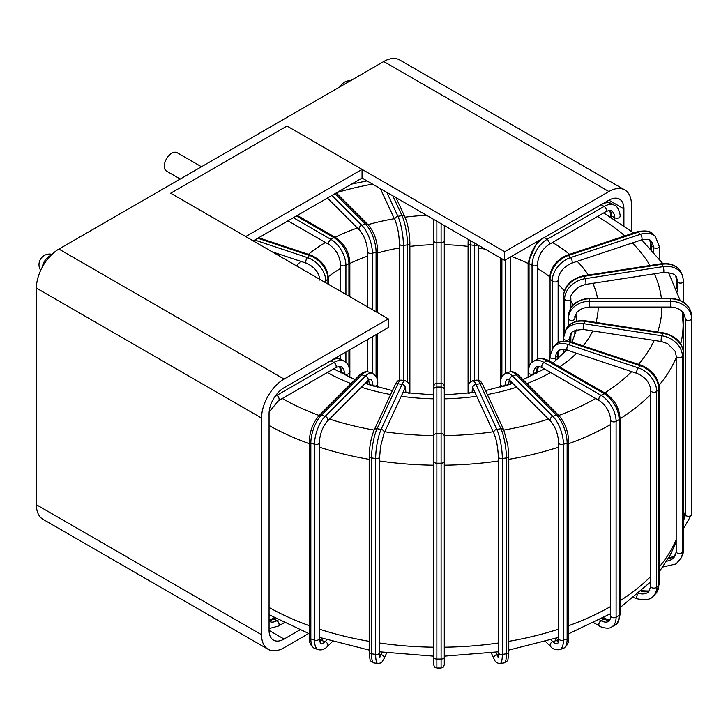 <?xml version="1.0" encoding="UTF-8"?>
<svg xmlns="http://www.w3.org/2000/svg" width="728" height="728" viewBox="0 0 728 728"><rect width="100%" height="100%" fill="white"/><g stroke="black" fill="none" stroke-linecap="round" stroke-linejoin="round"><path stroke-width="1.09" d="M433.679 389.644A3.185 2.603 0 0 1 436.864 387.05L436.864 668.04L434.625 667.13L433.679 664.855L433.679 386.341L434.625 384.066L436.864 383.156L436.864 387.05L441.104 387.05L441.104 242.606L436.864 242.606L436.864 383.156L441.104 383.156L443.343 384.066L444.289 386.341L444.289 664.855L443.343 667.13L441.104 668.04L441.104 387.05A3.185 2.603 180 0 1 444.289 389.644L444.289 393.966M379.661 651.815L433.679 656.174L433.679 661.552M444.289 661.552L444.289 656.174L498.307 651.815M444.289 225.534L444.289 394.931L474.938 392.41M403.03 392.41L433.679 394.931L433.679 219.401M683.647 519.892A14.86 12.13 180 0 0 685.23 514.45L685.23 318.591C684.538 314.678 683.501 312.33 682.109 311.529C682.318 311.466 677.895 307.171 670.37 307.043L589.707 307.043C580.352 307.771 577.85 311.757 577.923 311.575C576.803 311.884 575.775 314.223 574.847 318.591A3.185 1.838 0 0 1 571.662 320.429A3.185 1.838 0 0 1 568.477 318.591L568.477 325.907L568.477 318.591A21.23 17.335 0 0 1 589.707 301.256L589.707 298.808A21.23 17.335 180 0 0 568.477 316.134C569.451 305.487 576.521 299.517 589.707 298.225L589.707 298.808L670.37 298.808L670.37 301.256A21.23 17.335 0 0 1 691.6 318.591L691.6 316.134A21.23 17.335 180 0 0 670.37 298.808L670.37 298.225L589.707 298.225M685.23 318.591A3.185 1.838 0 0 0 688.415 320.429A3.185 1.838 0 0 0 691.6 318.591L691.6 514.45A3.185 1.838 0 0 1 688.415 516.288A3.185 1.838 0 0 1 685.23 514.45M574.847 318.591L574.847 316.134M574.847 330.585L574.847 335.936L574.847 330.585M362.053 169.387L287.005 126.053L170.671 193.22L245.727 236.545L362.053 169.387L362.053 178.051L253.226 240.886M180.244 179.024L166.484 171.08A10.611 6.124 -60 0 1 164.865 162.581A10.611 6.124 -60 0 1 171.799 153.226A10.611 6.124 -60 0 1 177.104 152.698L201.474 166.767M631.422 231.167L631.422 204.532A31.841 18.382 120 0 0 624.824 189.953A31.841 18.382 120 0 0 608.908 191.528L504.659 251.715L287.005 126.053L170.671 193.22L388.324 318.882L388.324 327.545L284.075 387.733A21.23 12.258 120 0 0 269.069 413.731L269.069 630.393A21.23 12.258 120 0 0 273.464 640.112A21.23 12.258 120 0 0 284.075 639.057L299.781 629.993M388.324 318.882L284.075 379.07A31.841 18.382 120 0 0 261.561 418.063L261.561 634.725A31.841 18.382 120 0 0 268.15 649.303A31.841 18.382 120 0 0 284.075 647.729L308.654 633.533M261.561 418.063L36.4 288.07L36.4 504.731L261.561 634.725M608.908 191.528L383.747 61.534L58.913 249.076L284.075 379.07M623.914 225.589L623.914 208.863A21.23 12.258 120 0 0 619.519 199.144A21.23 12.258 120 0 0 608.908 200.191L504.659 260.378L504.659 251.715M268.15 649.303L42.998 519.31A31.841 18.382 -60 0 1 36.4 504.731M36.4 288.07A31.841 18.382 -60 0 1 58.913 249.076M383.747 61.534A31.841 18.382 -60 0 1 399.663 59.96L624.824 189.953M504.659 260.378L362.053 178.051M536.445 359.641L533.442 361.379A21.23 12.258 60 0 1 544.062 362.426L547.065 360.697A21.23 12.258 -120 0 0 536.445 359.641C538.456 357.648 542.524 357.939 548.657 360.533A3.185 1.838 120 0 0 547.065 360.697L604.104 393.63L601.101 395.359A21.23 12.258 60 0 1 616.106 421.357L619.109 419.628A21.23 12.258 -120 0 0 604.104 393.63A3.185 1.838 120 0 1 605.696 393.466L548.657 360.533M599.654 619.856L601.101 620.684A3.185 1.838 -60 0 0 598.844 624.588A3.185 1.838 -60 0 0 599.508 626.044C599.208 626.644 608.799 629.884 611.711 626.935A21.23 12.258 60 0 0 616.106 617.217A3.185 1.838 0 0 1 611.602 617.217A3.185 1.838 0 0 1 610.674 615.924L610.674 420.056A3.185 1.838 0 0 0 611.602 421.357A3.185 1.838 0 0 0 616.106 421.357L616.106 617.217L619.109 615.488L619.109 419.628A3.185 1.838 180 0 0 620.047 418.327C619.237 407.744 614.459 399.454 605.696 393.466M611.711 626.935L614.714 625.206A21.23 12.258 -120 0 0 619.109 615.488A3.185 1.838 0 0 0 620.047 614.186L620.047 418.327M544.062 362.426L601.101 395.359A3.185 1.838 -60 0 0 598.844 399.262A3.185 1.838 -60 0 0 599.508 400.719L542.469 367.786A3.185 1.838 -60 0 1 541.805 366.33A3.185 1.838 -60 0 1 544.062 362.426M542.469 367.786C539.202 366.33 537.264 366.029 536.627 366.894A14.86 8.581 -120 0 0 533.551 373.692L536.554 371.963A14.86 8.581 60 0 1 538.129 366.475M528.119 377.45L528.119 372.39A3.185 1.838 0 0 0 529.047 373.692A3.185 1.838 0 0 0 533.551 373.692L533.551 374.875M536.554 373.337L536.554 371.963A3.185 1.838 0 0 0 537.482 370.661L538.392 366.475M610.674 615.924C610.31 619.473 609.591 621.312 608.526 621.421A14.86 8.581 -120 0 1 601.101 620.684L604.104 618.955L602.757 618.181M609.636 620.329A14.86 8.581 60 0 1 604.104 618.955A3.185 1.838 120 0 1 605.696 618.8L603.712 617.653M509.473 371.972L505.796 373.2A21.23 8.663 71.6 0 1 512.503 376.003L516.179 374.774A21.23 8.663 -108.4 0 0 509.473 371.972C514.15 370.798 517.917 374.41 518.436 375.129A3.185 2.248 135 0 0 516.179 374.774L556.52 415.115L552.843 416.334A21.23 8.663 71.6 0 1 563.454 444.28L567.13 443.061A21.23 8.663 -108.4 0 0 556.52 415.115A3.185 2.248 135 0 1 558.767 415.461A222.895 128.692 0 0 0 595.659 398.498M551.023 639.848L552.843 641.659A3.185 2.248 -45 0 0 550.086 645.181A3.185 2.248 -45 0 0 550.586 646.519C552.607 649.039 555.591 650.086 559.55 649.667A21.23 8.663 71.6 0 0 563.454 640.14A3.185 1.838 0 0 1 559.104 639.475A3.185 1.838 0 0 1 558.676 638.556L558.676 442.688A3.185 1.838 0 0 0 559.104 443.607A3.185 1.838 0 0 0 563.454 444.28L563.454 640.14L567.13 638.92L567.13 443.061A3.185 1.838 180 0 0 568.723 441.468C568.159 431.067 564.837 422.395 558.767 415.461L518.436 375.129M559.55 649.667L563.226 648.439A21.23 8.663 -108.4 0 0 567.13 638.92A3.185 1.838 0 0 0 568.723 637.328L568.723 441.468M512.503 376.003L552.843 416.334A3.185 2.248 -45 0 0 550.086 419.856A3.185 2.248 -45 0 0 550.586 421.184L510.255 380.853A3.185 2.248 -45 0 1 509.746 379.525A3.185 2.248 -45 0 1 512.503 376.003M505.469 385.776L508.754 384.684A14.86 6.07 71.6 0 1 509.491 380.153M510.255 380.853L507.78 379.243A14.86 6.07 -108.4 0 0 505.077 385.895M508.754 384.775L508.754 384.684A3.185 1.838 0 0 0 510.346 383.092L510.455 381.062M558.676 638.556C558.549 641.459 558.158 643.152 557.511 643.634A14.86 6.07 -108.4 0 1 552.843 641.659L556.52 640.44L554.745 638.665M558.331 641.887A14.86 6.07 71.6 0 1 556.52 640.44A3.185 2.248 135 0 1 558.558 640.613L556.183 638.201M500.3 387.223L500.3 384.311A3.185 1.838 0 0 0 500.728 385.23A3.185 1.838 0 0 0 504.522 386.049M476.795 380.116L472.7 380.753A21.23 4.486 81.2 0 1 475.939 384.402L480.043 383.765A21.23 4.486 -98.8 0 0 476.795 380.116C481.636 381.126 479.77 380.28 482.937 385.021A3.185 2.512 155.1 0 0 480.043 383.765L500.919 428.756L496.824 429.384A21.23 4.486 81.2 0 1 502.32 458.558L506.415 457.921A21.23 4.486 -98.8 0 0 500.919 428.756A3.185 2.512 155.1 0 1 503.812 430.011L482.937 385.021M495.659 652.206L496.824 654.709A3.185 2.512 -24.9 0 0 493.748 657.784A3.185 2.512 -24.9 0 0 493.93 658.658C494.867 661.688 496.915 663.326 500.063 663.563A21.23 4.486 81.2 0 0 502.32 654.417A3.185 1.838 0 0 1 498.416 653.116A3.185 1.838 0 0 1 498.307 652.643L498.307 456.784A3.185 1.838 0 0 0 498.416 457.257A3.185 1.838 0 0 0 502.32 458.558L502.32 654.417L506.415 653.78L506.415 457.921A3.185 1.838 180 0 0 508.781 456.147A3.185 1.838 180 0 0 508.672 455.673M500.063 663.563L504.167 662.926A21.23 4.486 -98.8 0 0 506.415 653.78A3.185 1.838 0 0 0 508.781 652.006L508.781 456.147L507.853 445.09L503.812 430.011M475.939 384.402L496.824 429.384A3.185 2.512 -24.9 0 0 493.748 432.459A3.185 2.512 -24.9 0 0 493.93 433.324L473.054 388.343A3.185 2.512 -24.9 0 1 472.863 387.478A3.185 2.512 -24.9 0 1 475.939 384.402M472.836 387.887A14.86 3.14 -98.8 0 0 472.099 392.801M498.043 656.72A14.86 3.14 -98.8 0 1 496.824 654.709L498.261 654.49M468.086 393.311L468.086 391.673A3.185 1.838 0 0 0 468.195 392.146A3.185 1.838 0 0 0 469.387 393.147M433.679 657.229A3.185 1.838 0 0 0 436.864 659.067L441.104 659.067A3.185 1.838 0 0 0 444.289 657.229M433.679 461.37A3.185 1.838 0 0 0 436.864 463.208L441.104 463.208A3.185 1.838 180 0 0 444.289 461.37M433.679 436.218A3.185 2.603 0 0 1 436.864 433.624L441.104 433.624A3.185 2.603 180 0 1 444.289 436.218M401.174 380.116A21.23 4.486 98.8 0 0 397.925 383.765L402.029 384.402A21.23 4.486 -81.2 0 1 405.269 380.753L401.174 380.116C396.332 381.126 398.198 380.28 395.04 385.021A3.185 2.512 24.9 0 1 397.925 383.765L377.049 428.756L381.144 429.384L402.029 384.402A3.185 2.512 -155.1 0 1 405.105 387.478A3.185 2.512 -155.1 0 1 404.914 388.343L405.341 386.968M373.801 662.926C369.196 659.641 370.516 663.062 369.196 652.006A3.185 1.838 0 0 0 371.553 653.78L375.657 654.417L375.657 458.558A21.23 4.486 -81.2 0 1 381.144 429.384A3.185 2.512 -155.1 0 1 384.22 432.459A3.185 2.512 -155.1 0 1 384.038 433.324L380.517 446.692L379.661 456.784A3.185 1.838 180 0 1 379.552 457.257A3.185 1.838 180 0 1 375.657 458.558L371.553 457.921L371.553 653.78A21.23 4.486 98.8 0 0 373.801 662.926L377.905 663.563A21.23 4.486 -81.2 0 1 375.657 654.417A3.185 1.838 0 0 0 379.552 653.116A3.185 1.838 0 0 0 379.661 652.643L379.852 657.657M369.296 455.673A3.185 1.838 0 0 0 369.196 456.147C369.46 446.146 371.116 437.437 374.156 430.011A3.185 2.512 24.9 0 1 377.049 428.756A21.23 4.486 98.8 0 0 371.553 457.921A3.185 1.838 0 0 1 369.196 456.147L369.196 652.006M405.869 392.801A14.86 3.14 98.8 0 0 405.132 387.887M379.707 654.49L381.144 654.709L382.309 652.206M379.925 656.72A14.86 3.14 98.8 0 0 381.144 654.709A3.185 2.512 -155.1 0 1 384.22 657.784A3.185 2.512 -155.1 0 1 384.038 658.658L386.741 652.816M408.581 393.147A3.185 1.838 0 0 0 409.773 392.146A3.185 1.838 0 0 0 409.882 391.673L409.882 393.311M368.495 371.972A21.23 8.663 108.4 0 0 361.789 374.774L365.465 376.003A21.23 8.663 -71.6 0 1 372.172 373.2L368.495 371.972C363.818 370.798 360.06 374.41 359.532 375.129A3.185 2.248 45 0 1 361.789 374.774L321.448 415.115L325.125 416.334L365.465 376.003A3.185 2.248 -135 0 1 368.222 379.525A3.185 2.248 -135 0 1 367.713 380.853L370.161 379.243M314.742 648.439C310.692 646.045 308.863 642.333 309.245 637.328A3.185 1.838 0 0 0 310.838 638.92L314.514 640.14L314.514 444.28A21.23 8.663 -71.6 0 1 325.125 416.334A3.185 2.248 -135 0 1 327.891 419.856A3.185 2.248 -135 0 1 327.382 421.184C322.631 426.69 319.929 433.852 319.292 442.688A3.185 1.838 180 0 1 318.864 443.607A3.185 1.838 180 0 1 314.514 444.28L310.838 443.061L310.838 638.92A21.23 8.663 108.4 0 0 314.742 648.439L318.418 649.667A21.23 8.663 -71.6 0 1 314.514 640.14A3.185 1.838 0 0 0 318.864 639.475A3.185 1.838 0 0 0 319.292 638.556L320.457 643.634A14.86 6.07 108.4 0 0 325.125 641.659L326.945 639.848M282.309 398.498A222.895 128.692 0 0 0 319.173 415.479A3.185 2.248 45 0 1 321.448 415.115A21.23 8.663 108.4 0 0 310.838 443.061A3.185 1.838 0 0 1 309.245 441.468L309.245 637.328M372.891 385.895A14.86 6.07 108.4 0 0 370.179 379.243M368.477 380.153A14.86 6.07 -71.6 0 1 369.214 384.684L372.499 385.776M367.622 384.266L367.622 383.092A3.185 1.838 0 0 0 369.214 384.684L369.214 384.775M323.223 638.665L321.448 640.44L325.125 641.659A3.185 2.248 -135 0 1 327.891 645.181A3.185 2.248 -135 0 1 327.382 646.519L332.405 641.495M321.785 638.201L319.401 640.585A3.185 2.248 45 0 1 321.448 640.44A14.86 6.07 -71.6 0 1 319.637 641.887M373.446 386.049A3.185 1.838 0 0 0 377.24 385.23A3.185 1.838 0 0 0 377.668 384.311L377.668 387.223M341.523 359.641A21.23 12.258 120 0 0 330.912 360.697L333.906 362.426A21.23 12.258 -60 0 1 344.526 361.379L341.523 359.641L337.228 358.385L334.643 358.54M276.139 394.94L276.868 395.359L333.906 362.426A3.185 1.838 -120 0 1 336.163 366.33A3.185 1.838 -120 0 1 335.499 367.786C338.766 366.33 340.704 366.029 341.341 366.894A14.86 8.581 120 0 1 344.417 373.692A3.185 1.838 0 0 0 348.921 373.692A3.185 1.838 0 0 0 349.849 372.39L349.849 377.45M274.902 396.651A21.23 12.258 -60 0 1 276.868 395.359A3.185 1.838 -120 0 1 279.124 399.262A3.185 1.838 -120 0 1 278.46 400.719L269.132 412.012M330.912 360.697L284.011 387.769M339.839 366.475A14.86 8.581 -60 0 1 341.414 371.963L344.417 373.692L344.417 374.875M275.211 618.181L273.865 618.955L276.868 620.684L278.314 619.856M269.069 621.166L269.442 621.421A14.86 8.581 120 0 0 276.868 620.684A3.185 1.838 -120 0 1 279.124 624.588A3.185 1.838 -120 0 1 278.46 626.044L284.075 622.804M274.256 617.653L272.272 618.8A3.185 1.838 60 0 1 273.865 618.955A14.86 8.581 -60 0 1 269.069 620.383M340.486 372.836L340.486 370.661A3.185 1.838 0 0 0 341.414 371.963M327.9 283.993L327.9 278.924L325.78 281.044L325.78 282.773M328.328 284.239L328.328 278.005A3.185 1.838 0 0 1 327.9 278.924A21.23 15.015 -135 0 0 309.518 255.464L307.398 257.585A21.23 15.015 45 0 1 325.78 281.044A3.185 1.838 0 0 1 324.169 281.836M328.328 278.005C327.391 267.376 321.458 259.723 310.528 255.037A3.185 1.301 108.4 0 0 309.518 255.464L257.821 238.229M254.718 240.022L307.398 257.585A3.185 1.301 -71.6 0 0 305.805 261.78A3.185 1.301 -71.6 0 0 306.388 263.208L272.081 251.77M376.076 311.811L376.076 252.006L372.399 253.235L372.399 309.682M377.668 312.731L377.668 250.414A3.185 1.838 0 0 1 376.076 252.006A21.23 8.663 -108.4 0 0 365.465 224.06L361.789 225.28A21.23 8.663 71.6 0 1 372.399 253.235A3.185 1.838 0 0 1 368.05 252.561A3.185 1.838 0 0 1 367.622 251.642C366.985 242.797 364.282 235.635 359.532 230.139A3.185 2.248 -45 0 1 359.031 228.801A3.185 2.248 -45 0 1 361.789 225.28L331.941 195.441M376.076 376.64L376.076 334.616M372.399 336.736L372.399 373.273M377.668 250.414C377.104 240.013 373.792 231.349 367.713 224.406A3.185 2.248 135 0 0 365.465 224.06L335.053 193.648M407.516 381.891L407.516 244.836L403.421 245.463L403.421 380.471M405.269 380.753C410.019 383.774 408.799 381.963 409.882 391.673L409.882 243.052A3.185 1.838 0 0 1 407.516 244.836A21.23 4.486 -98.8 0 0 402.029 215.661L397.925 216.298A21.23 4.486 81.2 0 1 403.421 245.463A3.185 1.838 0 0 1 399.517 244.171A3.185 1.838 0 0 1 399.408 243.689C399.081 234.407 397.625 226.59 395.04 220.238A3.185 2.512 -24.9 0 1 394.849 219.374A3.185 2.512 -24.9 0 1 397.925 216.298L386.805 192.347M409.882 243.052C409.609 233.06 407.953 224.351 404.914 216.917A3.185 2.512 155.1 0 0 402.029 215.661L392.811 195.814M444.289 240.768A3.185 1.838 0 0 1 441.104 242.606L441.104 223.696M436.864 221.239L436.864 242.606A3.185 1.838 0 0 1 433.679 240.768M474.547 380.471L474.547 245.463L470.452 244.836L470.452 381.891M477.805 244.881A3.185 1.838 0 0 1 474.547 245.463A21.23 4.486 -81.2 0 1 474.601 243.034M470.588 240.713A21.23 4.486 98.8 0 0 470.452 244.836A3.185 1.838 0 0 1 468.086 243.052L468.086 391.673C469.414 380.617 468.086 384.038 472.7 380.753M468.195 242.579A3.185 1.838 0 0 0 468.086 243.052L468.213 239.339M505.569 373.273L505.569 259.86M501.892 258.786L501.892 376.64M532.05 362.362L532.05 265.365L529.047 263.636L529.047 366.785M548.657 244.726A3.185 1.838 -120 0 0 549.312 243.27A3.185 1.838 -120 0 0 547.065 239.366L604.104 206.434A3.185 1.838 -120 0 1 606.351 210.337A3.185 1.838 -120 0 1 605.696 211.793L548.657 244.726C541.96 249.458 538.238 255.901 537.482 264.064A3.185 1.838 0 0 1 536.554 265.365A3.185 1.838 0 0 1 532.05 265.365A21.23 12.258 -60 0 1 547.065 239.366L544.062 237.637A21.23 12.258 120 0 0 529.047 263.636A3.185 1.838 0 0 1 528.119 262.335L528.119 372.39C528.928 365.793 530.703 362.116 533.442 361.379M614.605 219.383L614.605 217.699A3.185 1.838 0 0 0 619.109 217.699A3.185 1.838 0 0 0 620.047 216.398C620.711 216.362 618.727 206.434 614.714 205.387A21.23 12.258 -60 0 0 604.104 206.434L601.101 204.704L544.062 237.637M614.714 205.387L611.711 203.649A21.23 12.258 120 0 0 601.101 204.704L601.101 204.704M610.028 210.483A14.86 8.581 -60 0 1 611.602 215.97L611.602 217.517M609.773 210.483L610.674 214.669A3.185 1.838 180 0 0 611.602 215.97L614.605 217.699A14.86 8.581 120 0 0 611.529 210.902C610.901 210.037 608.954 210.328 605.696 211.793M552.188 348.384L552.188 281.044L550.068 278.924L550.068 357.648M571.58 263.208A3.185 1.301 -108.4 0 0 572.163 261.78A3.185 1.301 -108.4 0 0 570.57 257.585L640.431 234.298A3.185 1.301 -108.4 0 1 642.023 238.493A3.185 1.301 -108.4 0 1 641.441 239.921L571.58 263.208C563.263 267.039 558.785 272.672 558.13 280.125A3.185 1.838 0 0 1 556.538 281.718A3.185 1.838 0 0 1 552.188 281.044A21.23 15.015 -45 0 1 570.57 257.585L568.45 255.464A21.23 15.015 135 0 0 550.068 278.924A3.185 1.838 0 0 1 549.64 278.005C550.577 267.376 556.51 259.723 567.44 255.037A3.185 1.301 71.6 0 1 568.45 255.464L638.31 232.177L640.431 234.298A21.23 15.015 -45 0 1 655.446 236.618L653.325 234.498A21.23 15.015 135 0 0 638.31 232.177A3.185 1.301 71.6 0 0 637.3 231.75L567.44 255.037M649.822 240.249A14.86 10.511 -45 0 1 651.178 245.218L651.178 249.258M653.298 251.597L653.298 247.338A14.86 10.511 135 0 0 650.941 241.123C650.377 239.357 647.21 238.957 641.441 239.921M659.24 258.759L659.24 246.419A3.185 1.838 0 0 1 657.648 248.011A3.185 1.838 0 0 1 653.298 247.338L651.178 245.218A3.185 1.838 180 0 1 650.75 244.299L649.74 240.195M564.61 332.469L564.61 299.199L563.518 296.833L563.518 337.901A21.23 16.744 24.9 0 1 564.764 332.132A21.23 16.744 24.9 0 1 584.02 323.733L585.121 321.366A21.23 16.744 -155.1 0 0 565.865 329.766C567.23 325.944 573.236 319.465 585.603 320.821A3.185 0.673 98.8 0 0 585.121 321.366L663.035 333.424L661.934 335.79A21.23 16.744 24.9 0 1 682.445 356.292L683.537 353.926A21.23 16.744 -155.1 0 0 663.035 333.424A3.185 0.673 98.8 0 1 663.527 332.878L585.603 320.821M585.603 284.439A3.185 0.673 -98.8 0 0 585.94 283.065A3.185 0.673 -98.8 0 0 585.121 278.697L663.035 266.639A3.185 0.673 -98.8 0 1 663.863 271.016A3.185 0.673 -98.8 0 1 663.527 272.381L585.603 284.439L579.406 286.541C572.481 292.201 569.633 296.269 570.87 298.726A3.185 1.838 0 0 1 568.513 300.5A3.185 1.838 0 0 1 564.61 299.199A21.23 16.744 -24.9 0 1 585.121 278.697L584.02 276.322A21.23 16.744 155.1 0 0 563.518 296.833A3.185 1.838 0 0 1 563.408 296.351L563.408 338.374A3.185 1.838 0 0 0 565.765 340.149A3.185 1.838 0 0 0 569.669 338.848L570.761 336.482A14.86 11.721 24.9 0 1 571.162 333.715M677.386 291.482L677.386 281.754A3.185 1.838 0 0 0 681.29 283.055A3.185 1.838 0 0 0 683.647 281.272L682.291 275.038A21.23 16.744 -24.9 0 0 663.035 266.639L661.934 264.273L584.02 276.322A3.185 0.673 81.2 0 0 583.528 275.776C571.089 278.879 564.382 285.731 563.408 296.351M682.291 275.038L681.19 272.663A21.23 16.744 155.1 0 0 661.934 264.273A3.185 0.673 81.2 0 0 661.452 263.727L583.528 275.776M675.893 276.613A14.86 11.721 -24.9 0 1 676.294 279.379L676.294 288.516M675.866 276.576L676.185 278.906A3.185 1.838 180 0 0 676.294 279.379L677.386 281.754A14.86 11.721 155.1 0 0 676.512 277.714C676.521 274.611 672.19 272.827 663.527 272.381M589.707 307.043L589.707 301.256L670.37 301.256L670.37 307.043M683.647 517.153L685.23 512.002A14.86 12.13 0 0 1 683.647 517.444M662.789 567.03L676.066 563.936L681.19 557.921A21.23 16.744 24.9 0 0 682.445 552.161A3.185 1.838 0 0 1 678.542 553.453A3.185 1.838 0 0 1 676.185 551.678L676.185 355.819A3.185 1.838 0 0 0 678.542 357.594A3.185 1.838 0 0 0 682.445 356.292L682.445 552.161L683.537 549.786L683.537 353.926A3.185 1.838 180 0 0 683.647 353.453L683.647 313.431M681.19 557.921L682.291 555.555A21.23 16.744 -155.1 0 0 683.537 549.786A3.185 1.838 0 0 0 683.647 549.312L683.647 353.453C682.673 342.833 675.966 335.972 663.527 332.878M584.02 323.733L661.934 335.79A3.185 0.673 -81.2 0 0 661.115 340.167A3.185 0.673 -81.2 0 0 661.452 341.541L583.528 329.484A3.185 0.673 -81.2 0 1 583.192 328.11A3.185 0.673 -81.2 0 1 584.02 323.733M583.528 329.484C574.865 329.93 570.534 331.704 570.543 334.816A14.86 11.721 -155.1 0 0 569.669 338.848L569.669 341.514M570.761 341.805L570.761 336.482A3.185 1.838 0 0 0 570.87 336.008L571.189 333.679M675.857 554.053A14.86 11.721 24.9 0 1 668.158 558.74M666.684 561.17A14.86 11.721 -155.1 0 0 675.42 555.236L676.185 551.678M563.518 337.901A3.185 1.838 0 0 0 563.408 338.374L563.408 341.114M555.564 344.799L553.444 346.919A21.23 15.015 45 0 1 568.45 344.599L570.57 342.479A21.23 15.015 -135 0 0 555.564 344.799C557.812 341.359 563.154 340.44 571.58 342.06A3.185 1.301 108.4 0 0 570.57 342.479L640.431 365.765L638.31 367.886A21.23 15.015 45 0 1 656.692 391.346L658.822 389.225A21.23 15.015 -135 0 0 640.431 365.765A3.185 1.301 108.4 0 1 641.441 365.347L571.58 342.06M637.446 594.494A3.185 1.301 -71.6 0 0 636.718 597.406A3.185 1.301 -71.6 0 0 637.3 598.835C645.772 600.436 651.114 599.526 653.325 596.096A21.23 15.015 45 0 0 656.692 587.205A3.185 1.838 0 0 1 652.343 587.878A3.185 1.838 0 0 1 650.75 586.286L650.75 390.426A3.185 1.838 0 0 0 652.343 392.019A3.185 1.838 0 0 0 656.692 391.346L656.692 587.205L658.822 585.085L658.822 389.225A3.185 1.838 180 0 0 659.24 388.306C658.312 377.686 652.379 370.033 641.441 365.347M653.325 596.096L655.446 593.966A21.23 15.015 -135 0 0 658.822 585.085A3.185 1.838 0 0 0 659.24 584.165L659.24 388.306M568.45 344.599L638.31 367.886A3.185 1.301 -71.6 0 0 636.718 372.081A3.185 1.301 -71.6 0 0 637.3 373.51L567.44 350.223A3.185 1.301 -71.6 0 1 566.857 348.794A3.185 1.301 -71.6 0 1 568.45 344.599M567.44 350.223C561.679 349.258 558.513 349.658 557.939 351.424A14.86 10.511 -135 0 0 555.582 357.648L557.703 355.519A14.86 10.511 45 0 1 559.059 350.55M549.64 361.106L549.64 356.729A3.185 1.838 0 0 0 551.233 358.312A3.185 1.838 0 0 0 555.582 357.648L555.582 360.897M557.703 359.113L557.703 355.519A3.185 1.838 0 0 0 558.13 354.6L559.14 350.505M649.695 590.472A14.86 10.511 45 0 1 641.086 591.291M638.765 593.356A14.86 10.511 -135 0 0 648.821 591.591L650.75 586.286M50.924 255.382A10.611 6.124 120 0 0 49.613 256.01A10.611 6.124 120 0 0 42.251 267.212M552.488 242.506A159.214 91.919 180 0 1 569.533 254.345M577.195 261.334A159.214 91.919 180 0 1 588.288 275.038M592.838 283.319A159.214 91.919 180 0 1 597.47 298.225M598.198 307.043A159.214 91.919 180 0 1 595.932 322.422M592.701 330.903A159.214 91.919 180 0 1 583.183 345.927M576.54 353.253A159.214 91.919 180 0 1 559.686 366.903M550.632 372.499A159.214 91.919 180 0 1 526.908 383.592M516.616 387.214A159.214 91.919 180 0 1 487.35 394.54M476.731 396.26A159.214 91.919 180 0 1 444.289 398.835M433.679 398.835A159.214 91.919 180 0 1 401.237 396.26M390.618 394.54A159.214 91.919 180 0 1 361.352 387.214M351.06 383.592A159.214 91.919 180 0 1 327.345 372.499M576.858 321.148A137.983 79.661 0 0 0 575.894 314.36M572.918 305.15A137.983 79.661 0 0 0 570.87 300.882M564.318 290.973A137.983 79.661 0 0 0 558.13 284.12M549.685 276.74A137.983 79.661 0 0 0 537.482 268.514M528.119 263.481A137.983 79.661 0 0 0 511.402 256.484M485.43 249.276A137.983 79.661 0 0 0 478.56 247.975M468.086 246.428A137.983 79.661 0 0 0 444.289 244.69M433.679 244.69A137.983 79.661 0 0 0 409.882 246.428M399.408 247.975A137.983 79.661 0 0 0 377.668 252.934M367.622 256.11A137.983 79.661 0 0 0 349.849 263.481M340.486 268.514A137.983 79.661 0 0 0 328.283 276.74M682.282 311.702L683.11 324.297A244.126 140.941 180 0 1 680.735 343.889M676.185 357.63A244.126 140.941 180 0 1 659.004 385.367M650.75 394.421A244.126 140.941 180 0 1 620.047 418.837M610.674 424.497A244.126 140.941 180 0 1 568.723 443.689M558.676 447.138A244.126 140.941 180 0 1 508.781 459.359M498.307 461.015A244.126 140.941 180 0 1 444.289 465.21M433.679 465.21A244.126 140.941 180 0 1 379.661 461.015M369.196 459.359A244.126 140.941 180 0 1 319.292 447.138M309.245 443.689A244.126 140.941 180 0 1 269.069 425.498M329.511 419.064A222.895 128.692 0 0 0 374.128 430.084M384.748 431.786A222.895 128.692 0 0 0 433.679 435.617M444.289 435.617A222.895 128.692 0 0 0 493.22 431.786M503.84 430.084A222.895 128.692 0 0 0 548.457 419.064M604.804 392.956A222.895 128.692 0 0 0 631.686 371.635M638.483 364.355A222.895 128.692 0 0 0 654.217 340.422M657.63 331.968A222.895 128.692 0 0 0 661.879 307.043M661.37 298.225A222.895 128.692 0 0 0 654.354 273.801M649.995 265.493A222.895 128.692 0 0 0 632.35 242.952M624.824 235.908A222.895 128.692 0 0 0 597.524 216.507M269.069 607.489A244.126 140.941 0 0 0 309.245 625.68M319.292 629.129A244.126 140.941 0 0 0 369.196 641.35M379.661 643.015A244.126 140.941 0 0 0 433.679 647.201M444.289 647.201A244.126 140.941 0 0 0 498.307 643.015M508.781 641.35A244.126 140.941 0 0 0 558.676 629.129M568.723 625.68A244.126 140.941 0 0 0 610.674 606.488M620.047 600.827A244.126 140.941 0 0 0 650.75 576.412M659.24 567.067A244.126 140.941 0 0 0 676.185 539.621M269.069 630.393L284.075 639.057M608.908 200.191L623.914 208.863M372.563 184.12A222.895 128.692 0 0 0 336.937 192.556M296.551 265.893A159.214 91.919 180 0 1 300.773 261.334M308.445 254.345A159.214 91.919 180 0 1 325.48 242.506M335.162 237.273A159.214 91.919 180 0 1 357.421 228.019M367.986 224.688A159.214 91.919 180 0 1 394.339 218.728M405.023 217.162A159.214 91.919 180 0 1 426.608 215.324M348.921 296.132L348.921 263.636L345.918 265.365L345.918 294.394M349.849 296.669L349.849 262.335A3.185 1.838 0 0 1 348.921 263.636A21.23 12.258 -120 0 0 333.906 237.637L330.912 239.366A21.23 12.258 60 0 1 345.918 265.365A3.185 1.838 0 0 1 341.414 265.365A3.185 1.838 0 0 1 340.486 264.064C339.73 255.901 336.008 249.458 329.32 244.726A3.185 1.838 -60 0 1 328.656 243.27A3.185 1.838 -60 0 1 330.912 239.366L293.384 217.699M348.921 366.785L348.921 350.295M345.918 352.024L345.918 362.362M349.849 262.335C349.049 251.751 344.271 243.461 335.499 237.474A3.185 1.838 120 0 0 333.906 237.637L296.387 215.97M599.508 626.044L593.902 622.804M610.674 420.056C609.918 411.893 606.197 405.451 599.508 400.719M537.482 372.836L537.482 370.661M614.714 625.206C617.453 624.46 619.228 620.793 620.047 614.186M605.696 618.8L609.773 620.11M550.586 646.519L545.572 641.495M558.676 442.688C558.039 433.852 555.337 426.69 550.586 421.184M505.796 373.2C501.747 375.603 499.918 379.306 500.3 384.311L500.3 257.867M510.346 384.266L510.346 383.092M563.226 648.439C567.276 646.045 569.105 642.333 568.723 637.328M498.307 652.643L498.116 657.657M493.93 658.658L491.227 652.816M498.307 456.784C497.979 447.493 496.523 439.676 493.93 433.324M473.054 388.343L472.627 386.968M504.167 662.926C508.781 659.641 507.452 663.062 508.781 652.006M436.864 668.04L441.104 668.04M395.04 385.021L374.156 430.011M377.905 663.563C382.737 662.553 380.871 663.399 384.038 658.658M404.914 388.343L384.038 433.324M379.661 456.784L379.661 652.643M309.245 441.468C309.81 431.067 313.131 422.395 319.201 415.461L359.532 375.129M367.622 383.092L367.513 381.062M377.668 333.697L377.668 384.311C378.26 379.334 376.431 375.63 372.172 373.2M318.418 649.667C323.096 650.841 326.863 647.228 327.382 646.519M367.713 380.853L327.382 421.184M319.292 442.688L319.292 638.556M272.272 618.8L269.069 620.029M340.486 367.504L340.486 370.661L339.585 366.475M349.849 349.759L349.849 372.39C350.523 372.354 348.539 362.426 344.526 361.379M269.069 628L270.552 628.191L278.46 626.044M335.499 367.786L278.46 400.719M310.528 255.037L258.658 237.747M319.838 280.125C319.192 272.672 314.705 267.039 306.388 263.208M367.713 224.406L336.254 192.947M367.622 371.753L367.622 339.494M367.622 306.925L367.622 251.642M359.532 230.139L327.436 198.043M404.914 216.917L395.959 197.625M399.408 380.234L399.408 243.689M395.04 220.238L380.362 188.625M478.56 245.318L478.56 380.234M510.346 257.093L510.346 371.753M537.482 264.064L537.482 359.132M528.119 262.335L537.3 241.541M604.832 202.548L607.389 202.393L611.711 203.649M610.674 214.669L610.674 216.953M659.24 246.419L655.446 236.618M558.13 280.125L558.13 342.833M637.3 231.75C645.772 230.148 651.114 231.067 653.325 234.498M650.75 244.299L650.75 248.794M683.647 281.272L683.647 302.147M570.87 298.726L570.87 307.844M661.452 263.727C673.946 262.371 679.87 268.932 681.19 272.663M676.185 278.906L676.185 288.233M683.647 528.446L691.6 514.45M670.37 298.225C683.556 299.517 690.626 305.487 691.6 316.134M563.408 338.374L565.865 329.766M676.185 355.819L675.184 351.387L667.703 343.661L661.452 341.541M563.408 353.644L563.408 349.495M570.87 341.832L570.87 336.008M682.291 555.555L683.647 549.312M668.45 558.249L673.618 556.274L675.866 554.008M637.3 598.835L633.679 597.624M650.75 390.426C650.104 382.983 645.618 377.341 637.3 373.51M553.444 346.919L549.64 356.729M558.13 358.74L558.13 354.6M655.446 593.966L659.24 584.165M641.687 590.754L648.348 591.009L649.74 590.39M350.459 80.753A10.611 10.611 0 0 0 340.331 86.605M51.988 254.327A10.611 10.611 0 0 0 40.668 270.388M576.467 329.93L571.962 342.187M566.63 349.977L552.916 362.999M544.353 368.878L522.968 379.661M512.84 383.438L485.53 390.618M392.447 390.618L365.128 383.438M355 379.661L333.615 368.878M680.043 300.182L668.45 272.345M662.789 263.554L641.687 239.84M633.679 232.96L603.712 212.94M676.185 542.351L669.76 555.946L659.24 571.826M650.75 581.79L620.047 607.671M610.674 613.631L568.723 633.76M558.676 637.364L508.781 650.095M369.196 650.095L319.292 637.364M309.245 633.76L269.069 614.687M683.11 324.297L683.11 349.294M366.976 180.899L351.597 184.093M335.499 237.474L297.315 215.433M340.486 359.132L340.486 355.164M340.486 291.255L340.486 264.064M329.32 244.726L287.942 220.839"/></g></svg>
